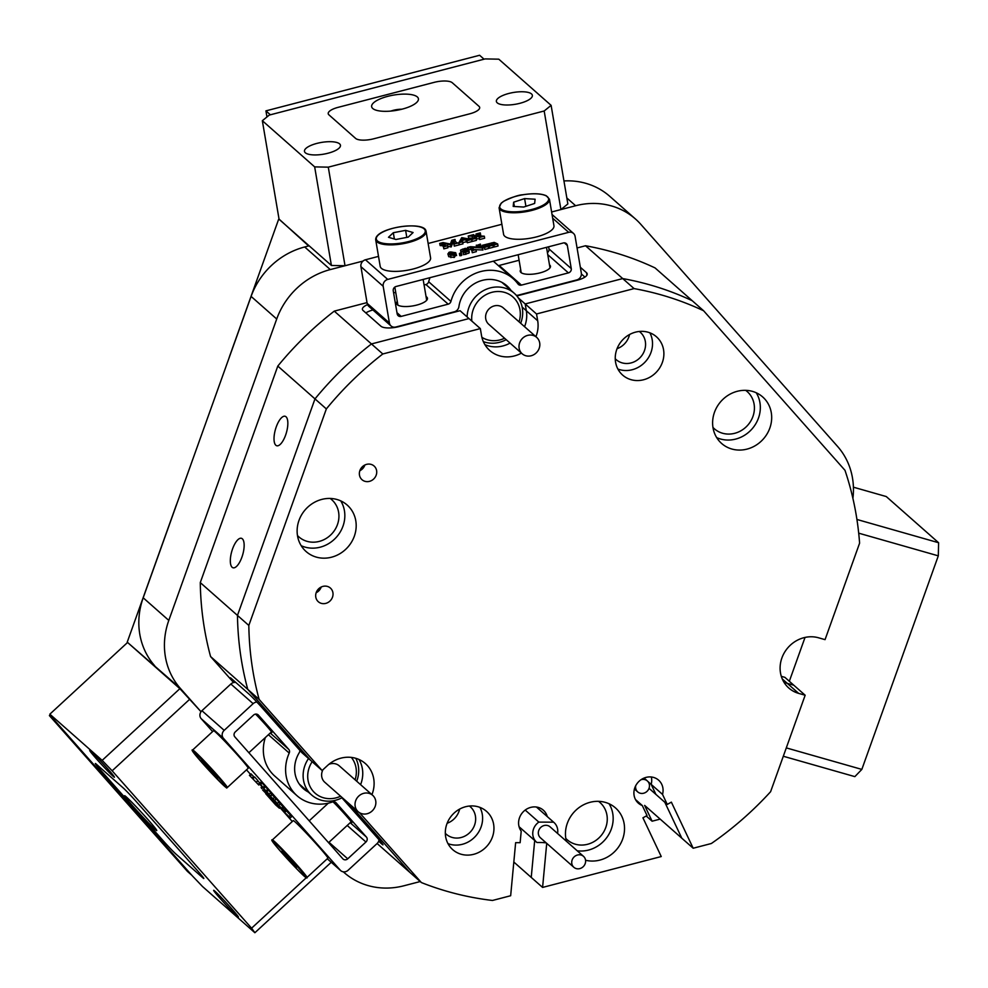 <?xml version="1.0" encoding="UTF-8"?>
<svg xmlns="http://www.w3.org/2000/svg" width="988" height="988" viewBox="0 0 988 988"><rect width="100%" height="100%" fill="white"/><g stroke="black" fill="none" stroke-linecap="round" stroke-linejoin="round"><path stroke-width="1.48" d="M615.24 358.755A18.241 16.673 131.4 0 0 616.129 359.607A18.241 16.673 131.4 0 0 644.485 350.567A18.241 16.673 131.4 0 0 640.273 332.252A18.241 16.673 131.4 0 0 639.322 331.474M617.055 348.69A18.241 16.673 131.4 0 0 628.899 336.809A18.241 16.673 131.4 0 0 629.554 334.524M445.316 833.329A18.241 16.673 131.4 0 0 446.206 834.181A18.241 16.673 131.4 0 0 474.561 825.141A18.241 16.673 131.4 0 0 470.362 806.813A18.241 16.673 131.4 0 0 469.399 806.047M447.132 823.263A18.241 16.673 131.4 0 0 458.975 811.383A18.241 16.673 131.4 0 0 459.642 809.098M646.214 816.002L652.105 821.201L644.633 805.405L693.181 848.235L671.371 802.145L667.258 804.417L662.528 794.401L651.166 784.373A15.326 14.005 131.4 0 0 651.327 776.988A15.326 14.005 -48.6 0 1 651.166 784.373L655.909 794.389L651.166 784.373L647.943 781.533M359.854 470.708A9.127 8.336 131.4 0 0 364.831 465.15A9.127 8.336 131.4 0 0 364.881 464.99A9.127 8.336 131.4 0 1 364.831 465.15A9.127 8.336 131.4 0 1 359.854 470.708M232.131 567.285A15.326 5.718 -74.1 0 0 233.032 567.779A15.326 5.718 -74.1 0 0 242.344 555.898A15.326 5.718 -74.1 0 0 242.332 538.806A15.326 5.718 -74.1 0 0 241.43 538.299A15.326 5.718 -74.1 0 0 232.131 550.18A15.326 5.718 -74.1 0 0 232.131 567.285M275.825 445.242A15.326 5.718 -74.1 0 0 276.726 445.749A15.326 5.718 -74.1 0 0 286.038 433.868A15.326 5.718 -74.1 0 0 286.026 416.775A15.326 5.718 -74.1 0 0 285.124 416.269A15.326 5.718 -74.1 0 0 275.825 428.15A15.326 5.718 -74.1 0 0 275.825 445.242M712.966 427.421A24.811 22.662 131.4 0 0 714.373 428.792A24.811 22.662 131.4 0 0 752.93 416.491A24.811 22.662 131.4 0 0 747.212 391.581A24.811 22.662 131.4 0 0 745.668 390.346M565.803 838.404A24.811 22.662 131.4 0 0 567.223 839.775A24.811 22.662 131.4 0 0 605.78 827.475A24.811 22.662 131.4 0 0 600.049 802.565A24.811 22.662 131.4 0 0 598.518 801.33M297.474 535.521A24.811 22.662 131.4 0 0 298.882 536.892A24.811 22.662 131.4 0 0 337.451 524.591A24.811 22.662 131.4 0 0 331.721 499.681A24.811 22.662 131.4 0 0 330.19 498.446M316.16 592.738A9.127 8.336 131.4 0 0 321.137 587.193A9.127 8.336 131.4 0 0 321.186 587.02A9.127 8.336 131.4 0 1 321.137 587.193A9.127 8.336 131.4 0 1 316.16 592.738M522.133 307.046L526.332 310.751A29.924 27.331 131.4 0 1 524.554 326.682A29.924 27.331 131.4 0 0 524.937 325.67A29.924 27.331 131.4 0 0 526.332 310.751L525.184 303.946L518.292 297.87M360.583 784.645A29.924 27.331 131.4 0 0 360.966 783.632A29.924 27.331 131.4 0 0 358.965 759.476A29.924 27.331 131.4 0 1 360.583 784.645M367.536 304.625A14.598 4.779 -9.6 0 0 362.411 309.38A14.598 4.779 -9.6 0 0 363.102 310.504L380.911 326.225A14.598 4.779 -9.6 0 0 399.078 326.583L460.075 310.714L468.979 318.568L371.451 343.948L382.801 353.976A321.125 293.337 131.4 0 0 326.349 408.921L314.987 398.893A321.125 293.337 -48.6 0 1 371.451 343.948A321.125 293.337 131.4 0 0 314.987 398.893L237.466 615.413L248.828 625.441A321.125 293.337 131.4 0 0 259.128 699.405L247.766 689.377A321.125 293.337 -48.6 0 1 237.466 615.413A321.125 293.337 131.4 0 0 247.766 689.377L310.751 760.476L301.846 752.621L262.45 708.149A14.598 0.667 -132.7 0 0 249.149 694.231L231.328 678.509A14.598 0.667 -132.7 0 0 230.29 677.768A14.598 0.667 -132.7 0 0 233.897 682.473M782.249 678.917L787.288 683.35A29.924 27.331 131.4 0 1 783.892 682.128A29.924 27.331 131.4 0 0 787.288 683.35L793.796 685.215L784.892 677.348L781.31 676.335M343.305 871.824A72.989 66.665 131.4 0 0 344.083 872.515A72.989 66.665 131.4 0 0 403.907 885.779L420.233 881.543M585.526 245.753A321.125 293.337 -48.6 0 1 655.069 267.921L703.617 310.763A321.125 293.337 131.4 0 0 634.074 288.595L622.712 278.579A321.125 293.337 -48.6 0 1 692.255 300.735A321.125 293.337 131.4 0 0 622.712 278.579L585.526 245.753L577.066 247.963M652.105 821.201L660.169 819.114M805.022 637.433L789.326 681.275L805.022 637.433M852.903 498.384A72.989 66.665 131.4 0 0 837.54 446.403L640.767 224.288A72.989 66.665 131.4 0 0 635.469 219.003A72.989 66.665 131.4 0 0 575.634 205.739L566.84 197.971M279.036 219.089L308.651 245.938L304.687 246.975L330.301 269.576L363.041 261.054L345.022 265.735L331.4 265.463L279.073 219.287L262.339 120.709L314.666 166.886L328.288 167.157L345.022 265.735M262.339 120.709L269.279 115.077L485.17 58.91L498.792 59.181L551.119 105.358L567.853 203.948L560.912 209.567L551.613 211.988L575.634 205.739M330.301 269.576A72.989 66.665 131.4 0 0 276.714 319.013L168.8 620.402A72.989 66.665 131.4 0 0 180.347 688.389L127.23 642.151L179.865 688.673L201.021 711.731L180.347 688.389M259.128 699.405L322.113 770.504L310.751 760.476L247.766 689.377L210.58 656.563L233.588 682.535M210.58 656.563A321.125 293.337 -48.6 0 1 200.28 582.599L237.466 615.413L314.987 398.893L277.801 366.079L200.28 582.599M277.801 366.079A321.125 293.337 -48.6 0 1 334.265 311.134L371.451 343.948L468.979 318.568L480.341 328.596L382.801 353.976M367.017 302.612L334.265 311.134M513.822 862.03L531.235 877.406L534.693 840.516L531.235 877.406L542.585 887.422L546.722 843.357M484.886 344.627A29.924 27.331 131.4 0 0 510.067 343.095A29.924 27.331 131.4 0 1 484.886 344.627M378.663 841.22L381.936 844.123A14.598 0.667 -132.7 0 0 382.986 844.851A14.598 0.667 -132.7 0 0 377.54 838.059L341.885 797.81M377.12 843.505L421.394 882.568A321.125 293.337 131.4 0 0 492.469 900.463L510.66 895.733L515.637 842.665L520.133 842.69L521.207 831.167A15.326 14.005 131.4 0 1 519.503 817.768A15.326 14.005 131.4 0 1 543.326 810.172A15.326 14.005 131.4 0 1 547.278 816.594M348.912 803.553L410.045 872.552L348.912 803.553M681.819 838.219L664.8 802.231L681.819 838.219M622.712 278.579L525.184 303.946L526.332 310.751L537.694 320.767L536.533 313.974L525.184 303.946L622.712 278.579M276.714 319.013L251.1 296.412L143.198 597.802L168.8 620.402M516.848 295.943L577.276 280.222A14.598 4.779 -9.6 0 0 587.205 273.849A14.598 4.779 -9.6 0 0 586.526 272.725L580.339 267.254M563.95 180.94A72.989 66.665 -48.6 0 1 609.855 196.402L635.469 219.003M154.733 665.789A72.989 66.665 -48.6 0 1 143.198 597.802M251.1 296.412A72.989 66.665 -48.6 0 1 304.687 246.975M176.976 503.46A43.793 40.002 131.4 0 0 175.963 506.041L127.23 642.151M278.591 219.41L229.858 355.519A43.793 40.002 131.4 0 0 228.994 358.15M649.03 788.325L667.258 804.417M372.908 309.96A14.598 4.779 -9.6 0 0 365.856 312.937M584.921 277.085L581.401 273.985M492.432 837.009A25.54 23.329 131.4 0 0 486.541 811.37A25.54 23.329 131.4 0 0 446.848 824.029A25.54 23.329 131.4 0 0 452.739 849.668A25.54 23.329 131.4 0 0 492.432 837.009M447.972 843.629A25.54 23.329 131.4 0 0 481.082 826.993A25.54 23.329 131.4 0 0 479.946 807.394M662.355 362.448A25.54 23.329 131.4 0 0 656.464 336.797A25.54 23.329 131.4 0 0 616.771 349.456A25.54 23.329 131.4 0 0 622.662 375.107A25.54 23.329 131.4 0 0 662.355 362.448M617.895 369.055A25.54 23.329 131.4 0 0 650.993 352.42A25.54 23.329 131.4 0 0 649.869 332.82M769.825 428.088A31.023 28.331 131.4 0 0 762.674 396.941A31.023 28.331 131.4 0 0 714.472 412.317A31.023 28.331 131.4 0 0 721.623 443.464A31.023 28.331 131.4 0 0 769.825 428.088M716.695 437.61A31.023 28.331 131.4 0 0 758.475 418.06A31.023 28.331 131.4 0 0 756.252 392.779M585.551 860.239A31.023 28.331 131.4 0 0 622.675 839.071A31.023 28.331 131.4 0 0 615.512 807.937A31.023 28.331 131.4 0 0 567.31 823.313A31.023 28.331 131.4 0 0 566.396 841.245M577.214 850.792A31.023 28.331 131.4 0 0 611.313 829.056A31.023 28.331 131.4 0 0 609.09 803.775M354.334 536.188A31.023 28.331 131.4 0 0 347.183 505.053A31.023 28.331 131.4 0 0 298.981 520.429A31.023 28.331 131.4 0 0 306.132 551.563A31.023 28.331 131.4 0 0 354.334 536.188M301.204 545.709A31.023 28.331 131.4 0 0 342.984 526.172A31.023 28.331 131.4 0 0 340.761 500.891M703.617 310.763L844.987 470.325A321.125 293.337 131.4 0 1 859.597 543.165L825.054 639.644L818.546 637.791A29.924 27.331 131.4 0 0 781.891 657.971A29.924 27.331 131.4 0 0 788.795 688.019A29.924 27.331 131.4 0 0 798.637 693.378L805.158 695.231L793.796 685.215L787.288 683.35L798.637 693.378M376.181 475.179A9.127 8.336 131.4 0 0 374.082 466.015A9.127 8.336 131.4 0 0 359.904 470.535A9.127 8.336 131.4 0 0 362.003 479.699A9.127 8.336 131.4 0 0 376.181 475.179M332.487 597.209A9.127 8.336 131.4 0 0 330.387 588.045A9.127 8.336 131.4 0 0 316.209 592.578A9.127 8.336 131.4 0 0 318.321 601.729A9.127 8.336 131.4 0 0 332.487 597.209M662.528 794.401A15.326 14.005 131.4 0 0 658.625 780.174A15.326 14.005 131.4 0 0 637.989 782.41A15.326 14.005 131.4 0 0 638.347 803.158A15.326 14.005 131.4 0 0 642.299 805.541L647.029 815.557L642.929 817.817L661.244 856.547L542.585 887.422M546.129 842.838L541.93 842.505M693.181 848.235L711.36 843.505A321.125 293.337 131.4 0 0 770.603 791.709L805.158 695.231M480.341 328.596L481.489 335.389A29.924 27.331 131.4 0 0 489.789 350.518A29.924 27.331 131.4 0 0 521.417 353.124M535.904 336.71A29.924 27.331 131.4 0 0 537.694 320.767M371.933 794.661A29.924 27.331 131.4 0 0 365.412 763.601A29.924 27.331 131.4 0 0 327.473 765.552L322.113 770.504M359.496 812.692L421.394 882.568M634.074 288.595L536.533 313.974M326.349 408.921L248.828 625.441M642.299 805.541L635.482 799.527M519.058 321.841A25.54 23.329 131.4 0 0 520.318 313.159A25.54 23.329 131.4 0 0 495.272 291.67A25.54 23.329 131.4 0 0 471.696 319.038A25.54 23.329 131.4 0 0 471.844 321.1M481.897 337.328A25.54 23.329 131.4 0 0 504.572 338.254M467.102 316.913A29.195 26.664 -48.6 0 1 484.367 290.151A29.195 26.664 -48.6 0 1 514.217 293.226A29.195 26.664 -48.6 0 1 522.689 311.751A29.195 26.664 -48.6 0 1 520.676 323.261M506.189 339.674A29.195 26.664 -48.6 0 1 483.342 341.626M518.996 346.837A10.942 10.004 131.4 0 0 522.17 353.778A10.942 10.004 131.4 0 0 533.631 354.791A10.942 10.004 131.4 0 0 539.831 344.318A10.942 10.004 131.4 0 0 536.657 337.365A10.942 10.004 131.4 0 0 525.196 336.352A10.942 10.004 131.4 0 0 518.996 346.837M536.657 337.365L503.25 307.886A10.942 10.004 131.4 0 0 491.789 306.873A10.942 10.004 131.4 0 0 485.59 317.358A10.942 10.004 131.4 0 0 488.764 324.299L522.17 353.778M355.087 779.791A25.54 23.329 131.4 0 0 353.136 759.957A25.54 23.329 131.4 0 0 351.345 757.413M312.159 761.723A25.54 23.329 131.4 0 0 310.924 788.152A25.54 23.329 131.4 0 0 340.601 796.217M342.219 797.637A29.195 26.664 -48.6 0 1 311.603 794.957A29.195 26.664 -48.6 0 1 306.799 789.177A29.195 26.664 -48.6 0 1 308.528 758.512M374.489 797.489A10.942 10.004 131.4 0 0 372.686 795.328A10.942 10.004 131.4 0 0 359.039 795.822A10.942 10.004 131.4 0 0 356.396 809.567A10.942 10.004 131.4 0 0 358.199 811.741A10.942 10.004 131.4 0 0 371.846 811.234A10.942 10.004 131.4 0 0 374.489 797.489M372.686 795.328L339.279 765.848A10.942 10.004 131.4 0 0 328.868 764.341M322.953 769.726A10.942 10.004 131.4 0 0 322.99 780.1A10.942 10.004 131.4 0 0 324.793 782.261L358.199 811.741M355.791 758.315A29.195 26.664 -48.6 0 1 356.705 781.224M350.814 822.127A15.697 0.716 -132.7 0 0 351.753 822.757A15.697 0.716 -132.7 0 0 345.899 815.446A15.697 0.716 -132.7 0 0 333.018 801.811M271.181 732.157A15.326 0.704 -132.7 0 0 271.836 732.553A15.326 0.704 -132.7 0 0 266.118 725.414A15.326 0.704 -132.7 0 0 255.583 714.114M292.287 821.51L280.049 807.69M250.495 774.345L246.506 769.825M212.618 731.577L201.169 718.659A5.842 5.335 -48.6 0 1 201.923 710.705L230.859 684.017A5.842 5.335 -48.6 0 1 235.811 682.461M340.292 870.218A5.842 5.335 131.4 0 0 340.724 870.638L327.263 858.757L340.292 870.218L223.436 738.308L201.169 718.659M258.399 784.509L249.433 775.333L258.807 785.052L258.288 784.41L260.918 782.175L262.055 783.151M260.832 785.411L269.181 794.266L259.313 783.657L261.067 785.164L260.548 784.546L262.265 783.151L264.685 785.88L263.08 787.374L260.943 785.299M263.92 788.35L265.315 786.596L267.736 789.326L266.13 790.82M267.55 789.498L268.168 790.042M266.921 791.845L268.366 790.042L270.786 792.771L269.181 794.266M270.613 792.932L276.01 798.996M273.553 800.095L265.587 791.129L275.331 801.256L274.553 800.342L276.269 798.959L278.9 801.923L277.282 803.405L273.688 799.971M279.283 802.911L284.173 807.925L282.568 809.407L278.32 804.85M286.211 810.172L285.26 809.172L283.655 810.654L284.606 811.654L286.211 810.172M286.224 810.666L291.719 816.545L291.015 816.076L291.719 816.545L290.114 818.027L283.964 811.79L289.41 817.558M249.433 775.333L251.038 773.851L254.262 777.235M252.977 778.421L254.694 777.037L257.917 780.681L256.312 782.163M257.757 780.829L260.412 783.57M258.807 785.052L258.288 784.41L260.005 783.027M308.305 792.055A29.924 27.331 -48.6 0 1 303.328 788.634A29.924 27.331 -48.6 0 1 299.129 752.893A5.842 5.335 131.4 0 0 299.957 750.485M340.724 870.638A5.842 5.335 131.4 0 0 348.122 870.255L377.058 843.554A5.842 5.335 131.4 0 0 379.034 839.763M201.923 710.705L224.19 730.354L253.126 703.666L230.859 684.017M265.34 737.554A39.409 36 -48.6 0 0 274.788 776.099L297.055 795.748A39.409 36 -48.6 0 0 332.511 801.947A3.643 3.335 -48.6 0 1 336.068 802.787L366.412 837.034A3.643 3.335 -48.6 0 1 365.943 842.011L347.208 825.462M297.055 795.748A39.409 36 -48.6 0 1 289.212 753.066L268.415 734.714M328.979 842.27L347.727 858.819A3.643 3.335 -48.6 0 1 342.836 858.794L234.835 736.875A3.643 3.335 -48.6 0 1 235.292 731.91L253.521 715.102A3.643 3.335 -48.6 0 1 258.411 715.127L288.755 749.386A3.643 3.335 -48.6 0 1 289.212 753.066M347.727 858.819L365.943 842.011M256.88 702.048A5.842 5.335 131.4 0 0 253.126 703.666M224.19 730.354A5.842 5.335 131.4 0 0 223.436 738.308M274.701 802.911L279.431 808.258L275.627 804.899L265.723 793.722L274.701 802.911L275.825 801.873M274.8 803.034L275.948 801.972M272.7 800.65L273.417 799.984M269.539 797.094L270.527 796.18M279.431 808.258L280.592 807.184M276.801 805.282L277.529 804.615M276.702 805.195L277.43 804.516M274.652 803.639L275.776 802.602M263.006 789.894L269.452 796.983L263.006 789.894M261.869 788.609L261.19 787.695L262.129 786.831M267.6 794.982L266.958 794.204L267.699 793.525M265.624 793.018L262.635 790.017L265.624 793.018M264.29 791.166L265.154 790.363M261.301 787.794L262.228 786.942M269.452 796.983L270.44 796.069M267.069 794.303L267.797 793.623M265.92 793.327L266.797 792.512M251.952 777.988L253.558 776.506M250.1 776.049L251.705 774.567M249.532 775.419L251.137 773.937M261.079 787.535L261.993 786.695M258.152 784.386L259.758 782.904M253.089 778.519L254.694 777.037M283.964 811.79L284.803 811.975M288.422 816.421L284.705 812.556L288.632 816.236M289.336 817.138L288.829 816.471M289.002 816.619L290.62 815.137M284.952 812.062L286.52 810.605M284.915 812.087L283.964 811.099M278.258 804.899L279.765 806.282M276.838 803.615L277.628 804.38M282.543 809.37L284.136 807.9M279.579 806.751L275.664 802.454L281.531 808.184L283.136 806.69M281.531 808.184L282.531 809.382M278.752 805.158L280.357 803.676M277.665 804.393L277.282 803.713L278.9 802.231M274.553 800.342L276.269 798.959M274.652 800.441L277.282 803.405M272.737 799.008L274.355 797.526M270.724 795.982L272.33 794.5M270.502 795.735L272.12 794.253M266.76 791.524L268.366 790.042M263.71 788.078L265.315 786.596M260.548 784.546L262.265 783.151M260.659 784.633L263.08 787.374M260.066 784.62L259.313 783.657L260.918 782.187M263.104 788.041L262.363 787.078M397.262 301.451A15.697 5.138 -9.6 0 0 396.509 303.489A15.697 5.138 -9.6 0 0 416.763 305.082A15.697 5.138 -9.6 0 0 427.446 298.24A15.697 5.138 -9.6 0 0 426.05 296.561M520.701 269.699A15.326 5.014 -9.6 0 0 520.231 271.329A15.326 5.014 -9.6 0 0 540.016 272.886A15.326 5.014 -9.6 0 0 550.452 266.204A15.326 5.014 -9.6 0 0 549.476 264.809M365.474 259.77L387.741 279.419A5.842 5.335 131.4 0 0 383.183 286.285L360.916 266.637A5.842 5.335 -48.6 0 1 365.474 259.77L378.515 256.386M428.137 243.468L501.879 224.276M387.741 279.419L568.68 232.341L552.675 218.212M492.716 242.813L489.875 243.752L492.975 245.197L489.221 246.173L490.023 245.617L488.665 244.369L486.738 244.16L485.133 244.975L488.245 246.432L484.491 247.408L485.059 246.592L482.169 245.345L494.173 242.369L497.693 243.962L498.038 246.012L494.296 246.988L493.839 244.851L494.753 244.382L492.716 242.813L493.061 244.851L491.394 245.098M493.926 245.357L493.061 244.851M492.975 245.197L493.321 247.235L489.566 248.21L489.122 246.074M489.208 246.58L486.269 246.506M488.245 246.432L488.591 248.47L484.836 249.445L484.392 247.309L485.133 247.049M484.478 247.815L482.514 247.383L482.169 245.345M471.955 250.544L470.634 249.384L467.917 249.606L467.472 247.482L470.473 246.691L480.786 247.296L477.908 245.024L478.254 247.062L477.13 247.21M478.945 247.408L478.254 247.062M477.908 245.024L480.353 244.122L480.699 246.284M480.464 244.221L479.168 244.728L482.601 247.963L482.947 250.001L476.043 249.705M475.327 249.668L473.907 249.581M482.601 247.963L471.424 247.408L474.388 249.766L475.92 249.519L476.364 251.644L472.289 252.706L471.844 250.569L473.129 250.063L470.288 247.346L470.634 249.384M463.545 251.001L460.914 252.162L460.556 250.125L465.36 248.297L466.509 248.741L466.855 250.779M469.078 252.101L468.979 253.101L463.582 254.706L463.236 252.669L467.806 251.1M461.1 255.682L459.803 255.657L460.112 253.076L461.408 253.101L461.1 255.682M456.011 254.731L454.282 257.46L448.737 256.695L447.86 253.83L448.391 254.645L448.725 252.496L450.096 251.94L455.666 252.693L456.567 255.559M453.949 243.974L452.714 242.875L451.195 246.938L447.675 246.308M455.122 239.553L454.072 240.492L457.209 242.986L458.827 242.826L453.949 244.098L455.122 243.493L452.368 240.837L450.849 244.901L442.748 243.344L445.959 245.913L447.589 245.753L447.935 247.79L443.859 248.853L443.402 246.716L444.452 245.777L442.019 243.628L442.365 245.666L440.154 245.58L439.697 243.443L443.044 242.579L450.367 244.048L451.775 240.306L455.023 239.454L455.357 241.615M443.513 246.679L442.365 245.666M458.827 242.826L459.173 244.863L454.295 246.136L453.838 243.999M467.052 241.776L462.767 242.468M462.656 241.825L463.002 243.863L459.21 244.728L458.864 242.69L461.754 237.639L471.597 239.504L466.954 240.702L467.806 240.096L465.867 239.541L461.186 240.751L460.964 241.875L462.656 241.825L458.864 242.69M471.597 239.504L471.943 241.541L467.299 242.752L466.855 240.615L467.818 240.208M480.366 232.983L476.895 235.762L484.305 236.194L479.316 237.491L479.921 236.811L476.302 236.404L474.66 238.355L476.093 238.33L471.931 239.417L475.623 236.33L468.226 236.021L473.61 234.625L472.746 235.23L476.216 235.687L477.587 233.958L476.018 233.995L480.254 232.884L480.711 235.021L478.612 236.305M484.305 236.194L484.651 238.232L479.662 239.528L479.205 237.404M479.427 238.738L476.191 238.935M476.093 238.33L476.438 240.368L472.276 241.455L471.832 239.318M473.931 238.157L468.67 238.157L468.226 236.021M383.183 286.285L389.42 323.002A5.842 5.335 131.4 0 0 395.818 327.016L454.319 311.8A5.842 5.335 131.4 0 0 458.901 306.663A29.924 27.331 -48.6 0 1 477.883 281.913A29.924 27.331 -48.6 0 1 506.906 285.804A29.924 27.331 -48.6 0 1 510.92 290.311M360.916 266.637L367.153 303.353L389.42 323.002M552.045 214.495L573.472 233.403A5.842 5.335 131.4 0 1 575.09 236.354L581.327 273.071A5.842 5.335 131.4 0 1 576.757 279.937L518.268 295.153A5.842 5.335 131.4 0 1 516.304 295.313M448.169 304.168L401.177 316.395A3.643 3.335 -48.6 0 1 397.176 313.888L393.249 290.768A3.643 3.335 -48.6 0 1 396.102 286.483L563.333 242.962A3.643 3.335 -48.6 0 1 567.334 245.481L571.262 268.588A3.643 3.335 -48.6 0 1 568.409 272.886L521.417 285.112A3.643 3.335 -48.6 0 1 517.984 283.951A39.409 36 -48.6 0 0 513.18 278.69A39.409 36 -48.6 0 0 450.936 301.402A3.643 3.335 -48.6 0 1 448.169 304.168L425.902 284.519L424.087 284.989M395.731 292.362L393.619 292.917M425.902 284.519A3.643 3.335 131.4 0 0 428.669 281.753A39.409 36 -48.6 0 1 430.002 277.653M519.095 260.264L499.15 265.463L521.417 285.112M548.624 246.79L548.995 248.939L571.262 268.588M391.038 325.954L368.771 306.305A5.842 5.335 -48.6 0 1 367.153 303.353M498.323 265.574A3.643 3.335 131.4 0 0 499.15 265.463M547.414 252.632A3.643 3.335 131.4 0 0 548.995 248.939M573.472 233.403A5.842 5.335 131.4 0 0 568.68 232.341M450.849 244.901L451.195 246.938M450.689 244.938L451.034 246.975M452.368 240.837L452.714 242.875M453.949 244.098L454.295 246.136M454.727 239.652L455.011 241.307M442.019 243.628L439.808 243.53L440.154 245.58M441.463 243.332L441.809 245.37M447.589 245.753L443.513 246.802L443.859 248.853M461.26 240.553L465.509 239.454L461.989 238.614L461.26 240.553M465.867 239.541L466.213 241.578M466.954 240.702L467.299 242.752M458.975 242.789L459.321 244.826M461.186 240.751L461.396 241.937M461.989 238.614L462.273 240.294M478.266 234.267L478.55 235.934M479.612 233.242L479.958 235.28M476.018 233.995L476.29 235.601M476.117 234.082L476.364 235.527M472.746 235.23L473.709 234.712L473.832 235.44M468.324 236.12L468.67 238.157M471.931 239.417L472.276 241.455M476.302 236.404L476.648 238.441M479.192 236.7L479.316 237.367M479.316 237.491L479.662 239.528M455.666 252.693L453.937 255.41L448.391 254.645L448.737 256.695M449.626 253.805L449.404 252.496L450.083 254.287L451.948 255.275L454.888 254.311L452.418 252.15L450.244 252.076L449.207 253.064M450.602 255.559L450.948 257.596M453.937 255.41L454.282 257.46M454.307 255.089L451.516 253.978L449.75 254.534M452.418 252.15L452.763 254.188M451.17 251.94L451.516 253.978M450.244 252.076L450.59 254.114M461.408 253.101L460.112 253.076M461.445 253.286L461.754 255.151M467.855 250.866L463.582 250.668L465.323 249.112L462.717 249.075L460.902 250.088L461.248 252.125M462.717 249.075L463.063 251.113M463.471 250.569L463.236 252.669L465.521 252.397L465.867 254.435M463.582 250.668L463.854 252.286M463.841 250.594L464.125 252.236M466.324 250.285L466.583 251.817M467.028 250.372L467.225 251.557M466.398 248.568L465.62 249.742L468.732 250.063L468.979 253.101M468.732 250.063L468.633 251.063L465.521 252.397M470.288 247.346L467.571 247.568L467.917 249.606M468.361 247.395L468.707 249.433M476.018 249.606L471.943 250.668L472.289 252.706M482.268 248.05L482.613 250.088M480.057 244.32L480.329 245.963M476.278 245.185L476.599 247.049M476.389 245.271L476.685 247.062M476.784 245.172L477.118 247.086M482.379 245.407L482.724 247.445M482.836 245.246L483.181 247.284M483.465 245.259L483.811 247.296M484.491 247.408L484.836 249.445M485.923 244.456L486.17 245.901M486.738 244.16L487.084 246.197M487.936 244.048L488.282 246.086M488.665 244.369L489.011 246.42M489.221 246.173L489.566 248.21M491.493 242.924L491.839 244.962M497.693 243.962L493.951 244.938L494.296 246.988M635.716 785.695A7.299 6.669 131.4 0 0 636.223 789.906A7.299 6.669 131.4 0 0 637.705 791.894A7.299 6.669 131.4 0 0 646.547 791.771A7.299 6.669 131.4 0 0 648.857 782.941A7.299 6.669 131.4 0 0 647.362 780.952A7.299 6.669 131.4 0 0 640.965 779.742M571.743 861.771A7.299 6.669 131.4 0 0 573.83 867.279A7.299 6.669 131.4 0 0 581.08 868.156A7.299 6.669 131.4 0 0 585.588 861.845A7.299 6.669 131.4 0 0 583.5 856.337A7.299 6.669 131.4 0 0 576.251 855.46A7.299 6.669 131.4 0 0 571.743 861.771M583.5 856.337L550.094 826.857A7.299 6.669 131.4 0 0 542.857 825.98A7.299 6.669 131.4 0 0 538.349 832.291A7.299 6.669 131.4 0 0 540.436 837.799L573.83 867.279M545.796 842.529L536.929 842.48A13.14 12.004 -48.6 0 1 536.57 842.184A13.14 12.004 -48.6 0 1 532.804 832.267A13.14 12.004 -48.6 0 1 538.843 822.102L553.601 822.177A13.14 12.004 -48.6 0 1 553.959 822.485A13.14 12.004 -48.6 0 1 557.578 833.464M525.208 810.074L538.843 822.102M536.447 807.048L553.601 822.177M296.178 822.918A25.54 1.161 -132.7 0 0 293.251 820.633L272.355 839.911A25.54 1.161 47.3 0 1 275.282 842.196A25.54 1.161 47.3 0 1 295.14 862.956A25.54 1.161 47.3 0 1 306.996 877.455L327.893 858.177A25.54 1.161 -132.7 0 0 316.037 843.678A25.54 1.161 -132.7 0 0 296.178 822.918M282.062 851.076L288.545 859.387L296.795 867.069L282.062 851.076M289.385 858.621L288.545 859.387M218.397 734.8A25.54 1.161 -132.7 0 0 213.569 730.7L192.672 749.978A25.54 1.161 47.3 0 1 197.501 754.079A25.54 1.161 47.3 0 1 216.878 774.604A25.54 1.161 47.3 0 1 227.314 787.522L248.223 768.244A25.54 1.161 -132.7 0 0 237.775 755.314A25.54 1.161 -132.7 0 0 218.397 734.8M203.318 762.032L201.268 760.649L207.418 767.849L217.656 777.852L203.318 762.032M208.184 767.145L207.418 767.849M375.712 239.874L380.207 266.389A25.54 8.361 -9.6 0 0 380.368 266.933A25.54 8.361 -9.6 0 0 407.649 270.206A25.54 8.361 -9.6 0 0 430.583 257.831L426.075 231.316A25.54 8.361 170.4 0 1 403.153 243.69A25.54 8.361 170.4 0 1 375.86 240.417A25.54 8.361 170.4 0 1 375.712 239.874C374.625 227.635 423.346 220.719 425.89 230.636L426.075 231.316A25.54 8.361 170.4 0 0 425.927 230.772M413.083 232.538L405.611 230.352L393.31 232.723L388.482 237.281L395.953 239.479L408.254 237.108L413.083 232.538M394.373 239.01L393.31 232.723M406.809 237.379L405.611 230.352M499.076 207.764L503.584 234.28A25.54 8.361 -9.6 0 0 506.474 237.342A25.54 8.361 -9.6 0 0 535.521 237.145A25.54 8.361 -9.6 0 0 553.947 225.733L549.452 199.218A25.54 8.361 170.4 0 1 531.025 210.629A25.54 8.361 170.4 0 1 501.966 210.827A25.54 8.361 170.4 0 1 499.076 207.764L501.237 203.133L503.571 201.342C512.364 197.106 518.762 194.92 522.751 194.772C533.149 193.154 540.979 193.463 546.241 195.723L549.452 199.218M535.101 199.218L524.603 198.588L513.649 202.194L513.192 206.418L523.689 207.048L534.644 203.442L535.101 199.218M514.378 206.492L513.649 202.194M525.912 206.307L524.603 198.588M49.4 715.608L53.858 719.536L191.857 875.306L187.399 871.379L49.4 715.608L50.277 714.793M266.958 116.955L265.933 110.866L479.612 55.266L484.058 59.194L270.379 114.793L265.933 110.866M305.329 152.77A18.241 5.977 -9.6 0 0 325.781 153.758A18.241 5.977 -9.6 0 0 340.452 145.261A18.241 5.977 -9.6 0 0 339.6 143.853A18.241 5.977 -9.6 0 0 319.161 142.865A18.241 5.977 -9.6 0 0 304.477 151.374A18.241 5.977 -9.6 0 0 305.329 152.77M497.236 102.838A18.241 5.977 -9.6 0 0 517.687 103.826A18.241 5.977 -9.6 0 0 532.359 95.33A18.241 5.977 -9.6 0 0 531.507 93.922A18.241 5.977 -9.6 0 0 511.055 92.934A18.241 5.977 -9.6 0 0 496.384 101.443A18.241 5.977 -9.6 0 0 497.236 102.838M331.4 265.463L314.666 166.886M560.912 209.567L544.178 110.989L328.288 167.157M328.905 114.83L355.618 138.419A14.598 4.779 -9.6 0 0 373.785 138.777L469.732 113.818A14.598 4.779 -9.6 0 0 479.674 107.445A14.598 4.779 170.4 0 1 469.732 113.818L373.785 138.777A14.598 4.779 170.4 0 1 355.618 138.419L328.905 114.83A14.598 4.779 170.4 0 1 328.214 113.706A14.598 4.779 170.4 0 1 338.155 107.334A14.598 4.779 -9.6 0 0 328.214 113.706A14.598 4.779 -9.6 0 0 328.905 114.83M434.103 82.375L338.155 107.334L434.103 82.375A14.598 4.779 170.4 0 1 452.269 82.733A14.598 4.779 -9.6 0 0 434.103 82.375M478.995 106.321L452.269 82.733L478.995 106.321A14.598 4.779 170.4 0 1 479.674 107.445A14.598 4.779 -9.6 0 0 478.995 106.321M544.178 110.989L551.119 105.358M856.929 519.466L938.6 542.733L886.273 496.556L853.422 487.195M786.3 747.891L861.832 769.405L854.855 776.63L783.311 756.252M861.832 769.405L938.304 555.849L858.708 533.174M938.6 542.733L938.304 555.849M237.083 916.209A18.241 0.827 -132.7 0 0 238.392 917.136A18.241 0.827 -132.7 0 0 229.179 905.947A18.241 0.827 -132.7 0 0 214.952 891.225A18.241 0.827 -132.7 0 0 213.643 890.312A18.241 0.827 -132.7 0 0 222.868 901.501A18.241 0.827 -132.7 0 0 237.083 916.209M113.151 776.321A18.241 0.827 -132.7 0 0 114.46 777.235A18.241 0.827 -132.7 0 0 105.234 766.046A18.241 0.827 -132.7 0 0 91.02 751.337A18.241 0.827 -132.7 0 0 89.71 750.411A18.241 0.827 -132.7 0 0 98.924 761.6A18.241 0.827 -132.7 0 0 113.151 776.321M331.252 862.277L254.879 932.734L202.552 886.557L192.574 876.109L53.142 718.733L49.845 714.176L102.172 760.365L179.865 688.673M127.538 642.496L49.845 714.176M189.844 699.121L112.15 770.801L251.582 928.189L306.342 877.665M176.049 854.175L202.775 877.764A14.598 0.667 -132.7 0 0 203.824 878.493A14.598 0.667 47.3 0 1 202.775 877.764L176.049 854.175A14.598 0.667 47.3 0 1 162.748 840.257A14.598 0.667 -132.7 0 0 176.049 854.175M100.776 770.307L162.748 840.257L100.776 770.307A14.598 0.667 47.3 0 1 95.33 763.514A14.598 0.667 47.3 0 1 96.379 764.243A14.598 0.667 -132.7 0 0 95.33 763.514A14.598 0.667 -132.7 0 0 100.776 770.307M123.105 787.831L96.379 764.243L123.105 787.831A14.598 0.667 47.3 0 1 136.406 801.75A14.598 0.667 -132.7 0 0 123.105 787.831M198.378 871.7L136.406 801.75L198.378 871.7A14.598 0.667 47.3 0 1 203.824 878.493A14.598 0.667 -132.7 0 0 198.378 871.7M254.879 932.734L251.582 928.189M112.15 770.801L102.172 760.365M155.054 829.377A23.724 1.087 -132.7 0 0 156.771 830.525A23.724 1.087 -132.7 0 0 144.421 815.631A23.724 1.087 -132.7 0 0 126.279 796.908A23.724 1.087 -132.7 0 0 124.636 795.698A23.724 1.087 -132.7 0 0 136.208 809.864A23.724 1.087 -132.7 0 0 155.054 829.377M372.76 108.507A23.724 7.768 -9.6 0 0 373.55 109.088A23.724 7.768 -9.6 0 0 396.336 110.372A23.724 7.768 -9.6 0 0 417.418 101.641A23.724 7.768 -9.6 0 0 417.307 96.923A23.724 7.768 -9.6 0 0 387.802 96.33A23.724 7.768 -9.6 0 0 372.76 108.507M401.832 109.211A12.041 3.94 -9.6 0 0 390.766 111.101M586.934 275.133L586.526 272.725M350.184 822.72L366.412 837.034M270.23 733.034L288.755 749.386M259.708 783.978L261.314 782.496M396.966 312.677L401.177 316.395M428.669 281.753L450.936 301.402M568.409 272.886L547.747 254.657M567.334 245.481L564.37 242.85M467.052 239.825L467.176 240.516M472.165 235.959L472.511 237.997M453.912 253.002L454.258 255.04M478.6 245.37L478.908 247.185M484.046 245.703L484.392 247.741M493.395 243.147L493.741 245.185M275.158 843.172A24.811 1.136 -132.7 0 0 279.728 850.409A24.811 1.136 -132.7 0 0 303.118 875.195A24.811 1.136 -132.7 0 0 298.537 867.946A24.811 1.136 -132.7 0 0 275.158 843.172M197.328 754.993A24.811 1.136 -132.7 0 0 197.773 757.833A24.811 1.136 -132.7 0 0 221.596 783.496A24.811 1.136 -132.7 0 0 221.151 780.656A24.811 1.136 -132.7 0 0 197.328 754.993M425.099 230.229A24.811 8.126 -9.6 0 0 397.769 227.203A24.811 8.126 -9.6 0 0 376.465 239.602A24.811 8.126 -9.6 0 0 403.796 242.628A24.811 8.126 -9.6 0 0 425.099 230.229M545.808 195.698A24.811 8.126 -9.6 0 0 512.686 197.279A24.811 8.126 -9.6 0 0 502.497 209.938A24.811 8.126 -9.6 0 0 535.607 208.357A24.811 8.126 -9.6 0 0 545.808 195.698M343.293 871.824L344.083 872.515M501.916 282.383L514.217 293.226M299.315 784.114L311.603 794.957M291.719 816.582L290.114 818.064M286.606 810.654L284.989 812.136M285.186 809.123L283.581 810.605M493.333 261.178L513.18 278.69M459.753 255.571L459.408 253.533M461.816 255.225L461.47 253.187M463.557 254.669L463.211 252.619M469.288 252.446L468.942 250.409M637.705 791.894L634.42 788.992M647.362 780.952L644.077 778.05M536.459 807.048L553.959 822.485M519.083 826.746L536.57 842.184M272.355 839.911C271.07 839.43 271.91 841.023 274.899 844.703C284.186 855.732 293.597 865.908 303.155 875.232C306.07 877.9 307.354 878.641 306.996 877.455M328.325 803.158L309.195 820.818M351.209 821.769L328.559 842.665M192.672 749.978C191.388 749.497 192.24 751.09 195.216 754.77L221.621 783.521C230.389 791.437 224.745 786.275 227.314 787.522M271.49 731.873L248.877 752.733M397.905 305.168L394.829 287.076M426.68 300.278L423.148 279.443M521.207 272.713L518.157 254.719M549.995 267.834L546.512 247.346"/></g></svg>
